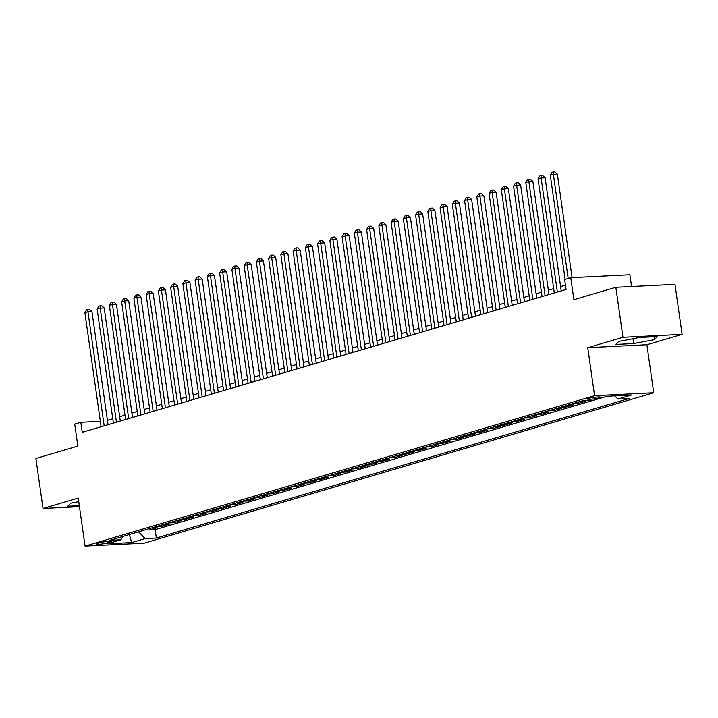 <?xml version="1.0" encoding="UTF-8"?>
<svg xmlns="http://www.w3.org/2000/svg" width="718" height="718" viewBox="0 0 718 718"><rect width="100%" height="100%" fill="white"/><g stroke="black" fill="none" stroke-linecap="round" stroke-linejoin="round"><path stroke-width="1.08" d="M588.769 398.373A6.507 0.754 171.9 0 0 587.441 399.037A6.507 0.754 171.9 0 0 591.865 399.127A6.507 0.754 171.9 0 0 599 397.871A6.507 0.754 171.9 0 0 600.329 397.207A6.507 0.754 171.9 0 0 595.904 397.117A6.507 0.754 171.9 0 0 588.769 398.373M631.58 286.518L629.901 274.752L570.756 277.678L564.635 279.481L566.062 289.489L82.265 432.299L80.838 422.301L74.717 424.105L77.849 446.102L35.9 458.488L43.017 508.488L79.456 506.684M682.1 334.364L674.983 284.364L615.838 287.29L622.955 337.289L587.746 347.683L594.576 395.681L653.721 392.755L646.891 344.757L682.1 334.364L622.955 337.289M594.576 395.681L85.056 546.084L144.201 543.167L653.721 392.755M151.435 528.026L157.143 527.748L149.793 529.911L149.604 528.565M156.336 526.581L162.044 526.294L161.846 524.948M162.044 526.294L169.385 524.131L163.686 524.409M175.928 520.792L181.636 520.514L174.286 522.686L174.097 521.34M188.179 517.175L193.887 516.897L186.536 519.069L186.348 517.723M200.43 513.567L206.129 513.28L198.787 515.452L198.59 514.106M212.672 509.951L218.38 509.663L211.029 511.835L210.841 510.489M224.922 506.334L230.631 506.046L223.28 508.218L223.092 506.872M237.173 502.717L242.872 502.438L235.531 504.601L235.333 503.255M249.415 499.1L255.123 498.822L247.773 500.985L247.584 499.647M261.666 495.483L267.374 495.205L260.024 497.377L259.835 496.03M273.917 491.875L279.616 491.588L272.275 493.76L272.077 492.413M286.159 488.258L291.867 487.971L284.516 490.143L284.328 488.796M298.41 484.641L304.118 484.354L296.767 486.526L296.579 485.18M310.661 481.024L316.36 480.746L309.018 482.909L308.821 481.563M322.903 477.407L328.611 477.129L321.26 479.292L321.072 477.946M335.153 473.79L340.862 473.512L333.511 475.684L333.323 474.338M347.404 470.173L353.103 469.895L345.762 472.067L345.564 470.721M359.646 466.565L365.354 466.278L358.004 468.45L357.815 467.104M371.897 462.948L377.605 462.661L370.255 464.833L370.066 463.487M384.148 459.332L389.847 459.044L382.506 461.216L382.308 459.87M396.39 455.715L402.098 455.436L394.747 457.599L394.559 456.253M408.641 452.098L414.349 451.819L406.998 453.982L406.81 452.636M420.892 448.481L426.591 448.203L419.249 450.374L419.052 449.028M433.134 444.864L438.842 444.586L431.491 446.758L431.303 445.411M445.384 441.256L451.092 440.969L443.742 443.141L443.553 441.794M457.635 437.639L463.334 437.352L455.993 439.524L455.795 438.177M469.877 434.022L475.585 433.735L468.235 435.907L468.046 434.561M482.128 430.405L487.836 430.127L480.486 432.29L480.297 430.944M494.379 426.788L500.078 426.51L492.736 428.673L492.539 427.336M506.621 423.171L512.329 422.893L504.978 425.065L504.79 423.719M518.872 419.563L524.58 419.276L517.229 421.448L517.041 420.102M531.123 415.946L536.822 415.659L529.48 417.831L529.283 416.485M543.364 412.329L549.073 412.042L541.722 414.214L541.534 412.868M555.615 408.713L561.323 408.434L553.973 410.597L553.784 409.251M567.866 405.096L573.574 404.817L566.224 406.98L566.026 405.634M580.108 401.479L585.816 401.2L578.466 403.372L578.277 402.026M107.574 542.898L110.276 542.099A6.3 0.736 171.9 0 0 111.559 541.462A6.3 0.736 171.9 0 0 107.269 541.372A6.3 0.736 171.9 0 0 100.358 542.593L97.666 543.391A6.3 0.736 171.9 0 0 96.383 544.029A6.3 0.736 171.9 0 0 100.664 544.118A6.3 0.736 171.9 0 0 107.574 542.898L107.359 541.363M138.52 531.841L145.153 538.599L156.344 538.051L629.112 398.49L617.92 399.037L631.391 395.062L607.096 396.264L593.624 400.24L582.433 400.797L109.666 540.358L120.857 539.801L122.993 536.427M145.153 538.599L131.681 542.575L107.386 543.777L120.857 539.801M149.793 529.911L155.151 529.651L593.499 400.249M578.466 403.372L572.767 403.651M566.224 406.98L560.516 407.268M553.973 410.597L548.265 410.884M541.722 414.214L536.023 414.501M529.48 417.831L523.772 418.109M517.229 421.448L511.521 421.726M504.978 425.065L499.279 425.343M492.736 428.673L487.028 428.96M480.486 432.29L474.777 432.577M468.235 435.907L462.536 436.194M455.993 439.524L450.285 439.802M443.742 443.141L438.034 443.419M431.491 446.758L425.792 447.036M419.249 450.374L413.541 450.653M406.998 453.982L401.29 454.27M394.747 457.599L389.048 457.887M382.506 461.216L376.797 461.503M370.255 464.833L364.547 465.111M358.004 468.45L352.296 468.728M345.762 472.067L340.054 472.345M333.511 475.684L327.803 475.962M321.26 479.292L315.552 479.579M309.018 482.909L303.31 483.196M296.767 486.526L291.059 486.813M284.516 490.143L278.808 490.421M272.275 493.76L266.566 494.038M260.024 497.377L254.316 497.655M247.773 500.985L242.065 501.272M235.531 504.601L229.823 504.889M223.28 508.218L217.572 508.506M211.029 511.835L205.321 512.114M198.787 515.452L193.079 515.73M186.536 519.069L180.828 519.347M174.286 522.686L168.577 522.964M570.756 277.678L573.888 299.675L615.838 287.29M85.056 546.084L78.226 498.095L43.017 508.488M100.349 421.331L80.838 422.301M565.443 285.136L560.596 286.572M553.677 288.609L548.355 290.18M541.426 292.226L536.104 293.797M529.175 295.843L523.853 297.414M516.933 299.46L511.611 301.03M504.682 303.077L499.36 304.647M492.431 306.694L487.109 308.264M480.189 310.302L474.867 311.881M467.939 313.919L462.616 315.489M455.688 317.536L450.365 319.106M443.446 321.152L438.124 322.723M431.195 324.769L425.873 326.34M418.944 328.386L413.622 329.957M406.702 332.003L401.38 333.574M394.451 335.611L389.129 337.191M382.2 339.228L376.878 340.799M369.958 342.845L364.636 344.416M357.708 346.462L352.385 348.033M345.457 350.079L340.135 351.649M333.215 353.696L327.893 355.266M320.964 357.313L315.642 358.883M308.713 360.921L303.391 362.491M296.471 364.538L291.149 366.108M284.22 368.154L278.898 369.725M271.969 371.771L266.647 373.342M259.728 375.388L254.405 376.959M247.477 379.005L242.154 380.576M235.226 382.613L229.904 384.193M222.984 386.23L217.662 387.801M210.733 389.847L205.411 391.418M198.482 393.464L193.16 395.035M186.24 397.081L180.918 398.652M173.989 400.698L168.667 402.268M161.738 404.315L156.416 405.885M149.497 407.923L144.174 409.502M137.246 411.54L131.924 413.11M124.995 415.157L119.673 416.727M112.753 418.774L107.431 420.344M155.151 529.651L156.344 538.051M617.92 399.037L614.823 395.878M129.366 534.542L131.681 542.575M78.738 501.676L70.696 503.201L67.788 506.253L79.312 505.687M587.746 347.683L646.891 344.757M639.514 337.478L618.79 341.409L615.882 344.452L633.689 343.572L654.421 339.65L657.329 336.598L639.514 337.478M654.008 336.76L654.421 339.65M632.998 338.716L633.689 343.572M108.041 424.688L91.949 311.576L87.946 311.774L104.182 425.828M84.886 312.671L86.636 309.745L87.856 309.386L87.946 311.774L84.886 312.671L101.121 426.734M87.856 309.386L89.463 309.305L91.949 311.576M120.292 421.071L104.191 307.959L100.197 308.157L116.433 422.211M97.136 309.063L98.887 306.128L100.107 305.769L100.197 308.157L97.136 309.063L113.372 423.117M100.107 305.769L101.705 305.689L104.191 307.959M132.543 417.454L116.442 304.342L112.448 304.54L128.675 418.594M109.387 305.446L111.128 302.511L112.358 302.152L112.448 304.54L109.387 305.446L125.614 419.5M112.358 302.152L113.956 302.072L116.442 304.342M144.785 413.846L128.693 300.725L124.69 300.923L140.925 414.986M121.629 301.829L123.379 298.894L124.6 298.535L124.69 300.923L121.629 301.829L137.865 415.884M124.6 298.535L126.206 298.455L128.693 300.725M157.036 410.229L140.934 297.108L136.941 297.306L153.176 411.369M133.88 298.212L135.63 295.277L136.851 294.918L136.941 297.306L133.88 298.212L150.116 412.267M136.851 294.918L138.448 294.838L140.934 297.108M169.286 406.612L153.185 293.491L149.191 293.689L165.418 407.752M146.131 294.595L147.872 291.67L149.102 291.302L149.191 293.689L146.131 294.595L162.358 408.659M149.102 291.302L150.699 291.23L153.185 293.491M181.528 402.995L165.436 289.884L161.433 290.081L177.669 404.135M158.373 290.978L160.123 288.053L161.344 287.694L161.433 290.081L158.373 290.978L174.609 405.042M161.344 287.694L162.95 287.613L165.436 289.884M193.779 399.379L177.678 286.267L173.684 286.464L189.92 400.518M170.624 287.362L172.374 284.436L173.594 284.077L173.684 286.464L170.624 287.362L186.859 401.425M173.594 284.077L175.192 283.996L177.678 286.267M206.03 395.762L189.929 282.65L185.935 282.847L202.162 396.901M182.875 283.754L184.616 280.819L185.845 280.46L185.935 282.847L182.875 283.754L199.101 397.808M185.845 280.46L187.443 280.379L189.929 282.65M218.272 392.154L202.18 279.033L198.177 279.23L214.413 393.293M195.117 280.137L196.867 277.202L198.087 276.843L198.177 279.23L195.117 280.137L211.352 394.191M198.087 276.843L199.694 276.762L202.18 279.033M230.523 388.537L214.422 275.416L210.428 275.613L226.664 389.677M207.367 276.52L209.117 273.585L210.338 273.226L210.428 275.613L207.367 276.52L223.603 390.574M210.338 273.226L211.936 273.145L214.422 275.416M242.774 384.92L226.673 271.799L222.679 271.996L238.906 386.06M219.618 272.903L221.359 269.977L222.589 269.609L222.679 271.996L219.618 272.903L235.845 386.966M222.589 269.609L224.187 269.528L226.673 271.799M255.016 381.303L238.923 268.182L234.921 268.379L251.156 382.443M231.86 269.286L233.61 266.36L234.831 265.992L234.921 268.379L231.86 269.286L248.096 383.349M234.831 265.992L236.437 265.92L238.923 268.182M267.267 377.686L251.165 264.574L247.171 264.771L263.407 378.826M244.111 265.669L245.861 262.743L247.082 262.384L247.171 264.771L244.111 265.669L260.347 379.732M247.082 262.384L248.679 262.303L251.165 264.574M279.517 374.069L263.416 260.957L259.422 261.155L275.649 375.209M256.362 262.052L258.103 259.126L259.333 258.767L259.422 261.155L256.362 262.052L272.589 376.115M259.333 258.767L260.93 258.686L263.416 260.957M291.759 370.452L275.667 257.34L271.664 257.538L287.9 371.592M268.604 258.444L270.354 255.509L271.575 255.15L271.664 257.538L268.604 258.444L284.84 372.498M271.575 255.15L273.181 255.069L275.667 257.34M304.01 366.844L287.909 253.723L283.915 253.921L300.151 367.984M280.855 254.827L282.605 251.892L283.825 251.533L283.915 253.921L280.855 254.827L297.09 368.881M283.825 251.533L285.423 251.453L287.909 253.723M316.261 363.227L300.16 250.106L296.166 250.304L312.393 364.367M293.106 251.21L294.847 248.275L296.076 247.916L296.166 250.304L293.106 251.21L309.332 365.265M296.076 247.916L297.674 247.836L300.16 250.106M328.503 359.61L312.411 246.489L308.408 246.687L324.644 360.75M305.347 247.593L307.098 244.667L308.318 244.299L308.408 246.687L305.347 247.593L321.583 361.657M308.318 244.299L309.925 244.228L312.411 246.489M340.754 355.993L324.653 242.881L320.659 243.079L336.895 357.133M317.598 243.976L319.348 241.051L320.569 240.683L320.659 243.079L317.598 243.976L333.834 358.04M320.569 240.683L322.167 240.611L324.653 242.881M353.005 352.376L336.904 239.265L332.91 239.462L349.136 353.516M329.849 240.359L331.59 237.434L332.82 237.075L332.91 239.462L329.849 240.359L346.076 354.423M332.82 237.075L334.417 236.994L336.904 239.265M365.247 348.76L349.154 235.648L345.152 235.845L361.387 349.899M342.091 236.752L343.841 233.817L345.062 233.458L345.152 235.845L342.091 236.752L358.327 350.806M345.062 233.458L346.668 233.377L349.154 235.648M377.497 345.143L361.396 232.031L357.402 232.228L373.638 346.282M354.342 233.135L356.092 230.2L357.313 229.841L357.402 232.228L354.342 233.135L370.578 347.189M357.313 229.841L358.91 229.76L361.396 232.031M389.748 341.535L373.647 228.414L369.653 228.611L385.889 342.674M366.593 229.518L368.334 226.583L369.564 226.224L369.653 228.611L366.593 229.518L382.82 343.572M369.564 226.224L371.161 226.143L373.647 228.414M401.999 337.918L385.898 224.797L381.895 224.994L398.131 339.058M378.835 225.901L380.585 222.975L381.805 222.607L381.895 224.994L378.835 225.901L395.071 339.955M381.805 222.607L383.412 222.526L385.898 224.797M414.241 334.301L398.14 221.18L394.146 221.377L410.382 335.441M391.086 222.284L392.836 219.358L394.056 218.99L394.146 221.377L391.086 222.284L407.321 336.347M394.056 218.99L395.654 218.918L398.14 221.18M426.492 330.684L410.391 217.572L406.397 217.769L422.633 331.824M403.336 218.667L405.078 215.741L406.307 215.382L406.397 217.769L403.336 218.667L419.563 332.73M406.307 215.382L407.905 215.301L410.391 217.572M438.743 327.067L422.642 213.955L418.648 214.152L434.875 328.207M415.578 215.05L417.329 212.124L418.558 211.765L418.648 214.152L415.578 215.05L431.814 329.113M418.558 211.765L420.156 211.684L422.642 213.955M450.985 323.45L434.884 210.338L430.89 210.536L447.126 324.59M427.829 211.442L429.579 208.507L430.8 208.148L430.89 210.536L427.829 211.442L444.065 325.496M430.8 208.148L432.398 208.067L434.884 210.338M463.236 319.842L447.134 206.721L443.141 206.919L459.376 320.982M440.08 207.825L441.821 204.89L443.051 204.531L443.141 206.919L440.08 207.825L456.307 321.879M443.051 204.531L444.648 204.451L447.134 206.721M475.487 316.225L459.385 203.104L455.391 203.302L471.618 317.365M452.322 204.208L454.072 201.273L455.302 200.914L455.391 203.302L452.322 204.208L468.558 318.262M455.302 200.914L456.899 200.834L459.385 203.104M487.728 312.608L471.627 199.487L467.633 199.685L483.869 313.748M464.573 200.591L466.323 197.665L467.544 197.297L467.633 199.685L464.573 200.591L480.809 314.655M467.544 197.297L469.141 197.217L471.627 199.487M499.979 308.991L483.878 195.87L479.884 196.068L496.12 310.131M476.824 196.974L478.565 194.048L479.795 193.68L479.884 196.068L476.824 196.974L493.051 311.038M479.795 193.68L481.392 193.609L483.878 195.87M512.23 305.374L496.129 192.262L492.135 192.46L508.362 306.514M489.066 193.357L490.816 190.432L492.045 190.073L492.135 192.46L489.066 193.357L505.301 307.421M492.045 190.073L493.643 189.992L496.129 192.262M524.472 301.757L508.371 188.646L504.377 188.843L520.613 302.897M501.317 189.74L503.067 186.815L504.287 186.456L504.377 188.843L501.317 189.74L517.552 303.804M504.287 186.456L505.885 186.375L508.371 188.646M536.723 298.141L520.622 185.029L516.628 185.226L532.864 299.28M513.567 186.133L515.309 183.198L516.538 182.839L516.628 185.226L513.567 186.133L529.794 300.187M516.538 182.839L518.136 182.758L520.622 185.029M548.974 294.533L532.873 181.412L528.879 181.609L545.106 295.672M525.809 182.516L527.559 179.581L528.789 179.222L528.879 181.609L525.809 182.516L542.045 296.57M528.789 179.222L530.387 179.141L532.873 181.412M561.216 290.916L545.115 177.795L541.121 177.992L557.356 292.055M538.06 178.899L539.81 175.964L541.031 175.605L541.121 177.992L538.06 178.899L554.296 292.953M541.031 175.605L542.629 175.524L545.115 177.795M572.084 277.615L557.365 174.178L553.372 174.375L568.18 278.44M550.311 175.282L552.052 172.356L553.282 171.988L553.372 174.375L550.311 175.282L565.12 279.338M553.282 171.988L554.879 171.916L557.365 174.178M110.141 541.201L110.276 542.099"/></g></svg>
